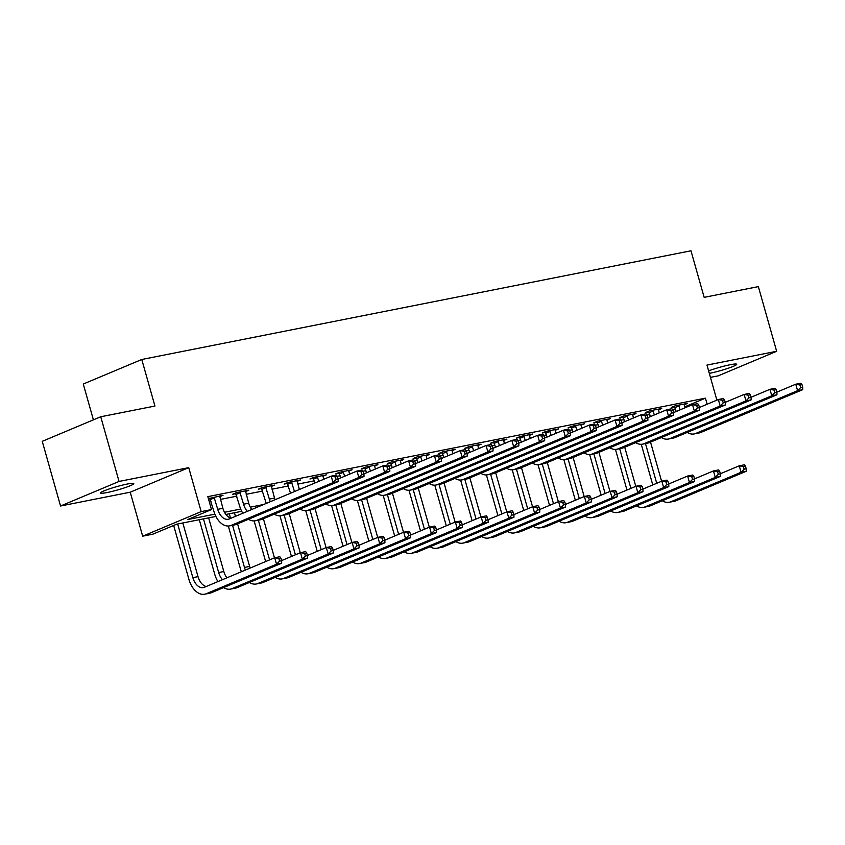 <?xml version="1.0" encoding="UTF-8"?>
<svg xmlns="http://www.w3.org/2000/svg" width="845" height="845" viewBox="0 0 845 845"><rect width="100%" height="100%" fill="white"/><g stroke="black" fill="none" stroke-linecap="round" stroke-linejoin="round"><path stroke-width="1.27" d="M107.04 492.55A17.291 1.722 164.2 0 0 124.733 487.766A17.291 1.722 164.2 0 0 133.795 483.593A17.291 1.722 164.2 0 0 127.278 484.048A17.291 1.722 164.2 0 0 109.575 488.832A17.291 1.722 164.2 0 0 100.523 493.005A17.291 1.722 164.2 0 0 107.04 492.55M709.314 373.353A17.291 1.722 164.2 0 0 709.927 373.236A17.291 1.722 164.2 0 0 727.619 368.452A17.291 1.722 164.2 0 0 736.682 364.279A17.291 1.722 164.2 0 0 730.164 364.734A17.291 1.722 164.2 0 0 708.617 370.892M215.908 516.422L176.711 524.175L152.998 534.135L142.678 536.184L201.173 511.616L211.493 509.577L187.78 519.527L214.873 514.172M130.236 492.202L188.731 467.644L119.05 481.439L100.745 416.765L42.25 441.333L60.544 505.997L130.236 492.202L142.678 536.184M93.404 419.849L83.275 384.042L141.77 359.484L690.978 250.796L704.16 297.355L758.356 286.624L776.65 351.288L706.969 365.082L716.887 400.139M710.444 377.377L718.155 375.856L776.65 351.288M119.05 481.439L60.544 505.997M684.767 406.846L705.427 398.164L207.838 496.638L211.493 509.577M209.243 501.624L211.039 501.275M220.387 499.416L236.853 496.163M246.201 494.314L262.658 491.051M272.005 489.202L288.462 485.949M297.82 484.1L314.277 480.837M323.624 478.988L325.156 478.682M337.25 476.295L340.081 475.735M349.429 473.887L350.971 473.58M363.065 471.183L365.896 470.623M375.243 468.774L376.775 468.468M388.869 466.081L391.7 465.521M401.048 463.662L402.59 463.366M414.684 460.969L417.514 460.409M426.862 458.56L428.394 458.254M440.488 455.867L443.319 455.307M452.666 453.448L454.198 453.152M466.292 450.755L469.123 450.195M478.481 448.346L480.013 448.04M492.107 445.642L494.938 445.083M504.285 443.234L505.817 442.928M517.911 440.541L520.742 439.981M530.09 438.132L531.632 437.826M543.726 435.428L546.557 434.869M555.904 433.02L557.436 432.714M569.53 430.327L572.361 429.767M581.709 427.919L583.251 427.612M595.345 425.215L598.165 424.655M607.523 422.806L609.055 422.5M621.149 420.113L623.98 419.553M633.327 417.694L634.859 417.398M646.953 415.001L649.784 414.441M659.132 412.592L660.674 412.286M672.768 409.888L675.599 409.329M684.196 404.787L687.598 403.361L675.208 405.811L671.257 407.47L674.627 406.804M658.392 409.899L661.783 408.473L649.393 410.923L645.443 412.582L648.812 411.916M632.578 415.001L635.979 413.575L623.589 416.025L619.638 417.683L623.008 417.018M606.773 420.113L610.164 418.687L597.785 421.137L593.824 422.796L597.193 422.13M580.959 425.215L584.36 423.789L571.97 426.239L568.02 427.908L571.389 427.232M555.154 430.327L558.556 428.901L546.166 431.351L542.215 433.01L545.574 432.344M529.35 435.428L532.741 434.003L520.351 436.464L516.401 438.122L519.77 437.457M503.536 440.541L506.937 439.115L494.547 441.565L490.596 443.224L493.966 442.558M477.731 445.653L481.122 444.227L468.732 446.678L464.782 448.336L468.151 447.67M451.917 450.755L455.318 449.329L442.928 451.779L438.977 453.438L442.347 452.772M426.112 455.867L429.503 454.441L417.124 456.891L413.163 458.55L416.532 457.884M400.308 460.969L403.699 459.543L391.309 461.993L387.359 463.651L390.728 462.986M374.493 466.081L377.895 464.655L365.505 467.105L361.554 468.764L364.913 468.098M348.689 471.183L352.08 469.757L339.69 472.207L335.74 473.876L339.109 473.2M322.874 476.295L326.276 474.869L313.886 477.319L309.935 478.978L313.305 478.312M297.07 481.396L300.461 479.971L288.082 482.432L284.121 484.09L287.49 483.424M271.256 486.509L274.657 485.083L262.267 487.533L258.316 489.192L261.686 488.526M245.451 491.621L248.842 490.195L236.463 492.646L232.502 494.304L235.871 493.638M219.647 496.723L223.038 495.297L208.419 498.687M208.514 499.046L210.067 498.74M188.731 467.644L201.173 511.616M705.427 398.164L707.149 404.227M100.745 416.765L154.941 406.044L141.77 359.484M252.57 509.165L251.694 509.334M241.712 511.309L225.89 514.447M224.485 512.271L240.688 509.06M250.3 507.158L263.64 504.518M678.577 405.146L680.162 409.836M684.228 404.026L685.031 407.786M676.211 411.494L674.247 406.213M776.861 392.143L795.758 384.211L800.923 383.186L801.979 384.57L799.909 384.982L800.648 387.57L802.708 387.158L801.979 384.57M802.708 387.158L802.75 389.661L700.854 432.439A20.259 12.707 78.8 0 1 699.301 432.915L694.136 433.939A20.259 12.707 78.8 0 1 687.249 432.429M802.75 389.661L797.585 390.675L695.688 433.464A20.259 12.707 78.8 0 1 694.136 433.939M800.648 387.57L797.585 390.675L795.758 384.211L799.909 384.982M679.031 405.853L675.081 407.522M652.773 484.945L641.27 444.301M650.523 442.115L661.593 481.238M645.485 443.572L656.723 483.287M720.352 473.749L739.248 465.817L744.413 464.792L745.47 466.176L743.399 466.588L744.139 469.176L746.198 468.764L745.47 466.176M746.198 468.764L746.241 471.267L675.968 500.768A20.259 12.707 78.8 0 1 674.405 501.254L669.251 502.268A20.259 12.707 78.8 0 1 662.353 500.758M746.241 471.267L741.086 472.281L670.803 501.793A20.259 12.707 78.8 0 1 669.251 502.268M744.139 469.176L741.086 472.281L739.248 465.817L743.399 466.588M652.762 410.258L654.347 414.937M658.413 409.138L659.227 412.899M650.396 416.596L648.432 411.325M751.057 397.256L769.953 389.323L775.108 388.299L776.164 389.682L774.104 390.094L774.833 392.671L776.904 392.27L776.164 389.682M776.904 392.27L776.946 394.763L675.049 437.552A20.259 12.707 78.8 0 1 673.486 438.027L668.332 439.051A20.259 12.707 78.8 0 1 661.434 437.53M776.946 394.763L771.781 395.787L669.884 438.576A20.259 12.707 78.8 0 1 668.332 439.051M774.833 392.671L771.781 395.787L769.953 389.323L774.104 390.094M653.227 410.966L649.277 412.624M626.958 415.36L628.543 420.049M632.609 414.24L633.412 418M624.592 421.708L622.628 416.437M725.242 402.357L744.139 394.425L749.304 393.4L750.36 394.784L748.29 395.196L749.029 397.784L751.089 397.372L750.36 394.784M751.089 397.372L751.131 399.875L649.235 442.653A20.259 12.707 78.8 0 1 647.682 443.139L642.517 444.153A20.259 12.707 78.8 0 1 635.63 442.643M751.131 399.875L745.966 400.889L644.07 443.678A20.259 12.707 78.8 0 1 642.517 444.153M749.029 397.784L745.966 400.889L744.139 394.425L748.29 395.196M627.412 416.078L623.462 417.736M601.144 420.472L602.738 425.151M606.805 419.352L607.608 423.113M598.778 426.82L596.813 421.539M699.438 407.47L718.334 399.537L723.489 398.513L724.545 399.896L722.486 400.308L723.214 402.896L725.285 402.484L724.545 399.896M725.285 402.484L725.327 404.977L623.43 447.765A20.259 12.707 78.8 0 1 621.867 448.241L616.713 449.265A20.259 12.707 78.8 0 1 609.815 447.755M725.327 404.977L720.162 406.001L618.265 448.79A20.259 12.707 78.8 0 1 616.713 449.265M723.214 402.896L720.162 406.001L718.334 399.537L722.486 400.308M601.608 421.18L597.658 422.838M626.958 490.047L615.456 449.413M624.719 447.227L635.789 486.35M619.67 448.674L630.909 488.389M694.548 478.861L713.444 470.929L718.609 469.904L719.655 471.288L717.595 471.7L718.324 474.288L720.394 473.876L719.655 471.288M720.394 473.876L720.436 476.369L650.154 505.88A20.259 12.707 78.8 0 1 648.601 506.356L643.436 507.38A20.259 12.707 78.8 0 1 636.549 505.87M720.436 476.369L715.271 477.393L644.999 506.905A20.259 12.707 78.8 0 1 643.436 507.38M718.324 474.288L715.271 477.393L713.444 470.929L717.595 471.7M601.154 495.159L589.652 454.515M598.904 452.328L609.974 491.452M593.866 453.786L605.104 493.501M668.744 483.963L687.629 476.031L692.794 475.017L693.851 476.4L691.791 476.802L692.52 479.39L694.579 478.978L693.851 476.4M694.579 478.978L694.622 481.481L624.349 510.993A20.259 12.707 78.8 0 1 622.797 511.468L617.632 512.482A20.259 12.707 78.8 0 1 610.745 510.971M694.622 481.481L689.467 482.495L619.184 512.007A20.259 12.707 78.8 0 1 617.632 512.482M692.52 479.39L689.467 482.495L687.629 476.031L691.791 476.802M575.339 500.261L563.847 459.627M573.1 457.441L584.17 496.564M568.062 458.888L579.3 498.603M642.929 489.075L661.825 481.143L666.99 480.118L668.046 481.502L665.976 481.914L666.705 484.502L668.775 484.09L668.046 481.502M668.775 484.09L668.817 486.583L598.545 516.094A20.259 12.707 78.8 0 1 596.982 516.57L591.827 517.594A20.259 12.707 78.8 0 1 584.93 516.084M668.817 486.583L663.652 487.607L593.38 517.119A20.259 12.707 78.8 0 1 591.827 517.594M666.705 484.502L663.652 487.607L661.825 481.143L665.976 481.914M575.339 425.574L576.924 430.263M580.99 424.454L581.793 428.214M572.973 431.922L571.009 426.651M673.634 412.571L692.52 404.639L697.685 403.625L698.741 405.008L696.681 405.41L697.41 407.998L699.47 407.586L698.741 405.008M699.47 407.586L699.512 410.089L597.616 452.878A20.259 12.707 78.8 0 1 596.063 453.353L590.898 454.367A20.259 12.707 78.8 0 1 584.011 452.857M699.512 410.089L694.358 411.103L592.461 453.892A20.259 12.707 78.8 0 1 590.898 454.367M697.41 407.998L694.358 411.103L692.52 404.639L696.681 405.41M575.804 426.292L571.843 427.95M549.535 505.373L538.033 464.729M547.285 462.542L558.355 501.666M542.247 464L553.486 503.715M617.125 494.177L636.021 486.245L641.175 485.231L642.232 486.614L640.172 487.016L640.901 489.604L642.971 489.202L642.232 486.614M642.971 489.202L643.003 491.695L572.73 521.207A20.259 12.707 78.8 0 1 571.178 521.682L566.013 522.696A20.259 12.707 78.8 0 1 559.126 521.185M643.003 491.695L637.848 492.719L567.565 522.221A20.259 12.707 78.8 0 1 566.013 522.696M640.901 489.604L637.848 492.719L636.021 486.245L640.172 487.016M549.535 430.686L551.12 435.376M555.186 429.566L555.989 433.327M547.159 437.034L545.194 431.753M647.819 417.683L666.716 409.751L671.881 408.726L672.937 410.11L670.867 410.522L671.595 413.11L673.666 412.698L672.937 410.11M673.666 412.698L673.708 415.191L571.811 457.979A20.259 12.707 78.8 0 1 570.248 458.455L565.094 459.479A20.259 12.707 78.8 0 1 558.196 457.969M673.708 415.191L668.543 416.215L566.646 459.004A20.259 12.707 78.8 0 1 565.094 459.479M671.595 413.11L668.543 416.215L666.716 409.751L670.867 410.522M549.989 431.394L546.039 433.052M523.72 435.788L525.305 440.477M529.371 434.679L530.185 438.428M521.354 442.136L519.39 436.865M622.015 422.785L640.911 414.853L646.066 413.839L647.122 415.222L645.062 415.624L645.791 418.212L647.851 417.81L647.122 415.222M647.851 417.81L647.893 420.303L545.997 463.092A20.259 12.707 78.8 0 1 544.444 463.567L539.279 464.592A20.259 12.707 78.8 0 1 532.392 463.071M647.893 420.303L642.739 421.328L540.842 464.106A20.259 12.707 78.8 0 1 539.279 464.592M645.791 418.212L642.739 421.328L640.911 414.853L645.062 415.624M524.185 436.506L520.235 438.164M497.916 440.9L499.501 445.59M503.567 439.78L504.37 443.54M495.55 447.248L493.586 441.967M596.2 427.897L615.097 419.965L620.262 418.94L621.318 420.324L619.248 420.736L619.987 423.324L622.047 422.912L621.318 420.324M622.047 422.912L622.089 425.405L520.193 468.193A20.259 12.707 78.8 0 1 518.64 468.669L513.475 469.693A20.259 12.707 78.8 0 1 506.588 468.183M622.089 425.405L616.924 426.429L515.028 469.218A20.259 12.707 78.8 0 1 513.475 469.693M619.987 423.324L616.924 426.429L615.097 419.965L619.248 420.736M498.37 441.608L494.42 443.266M472.101 446.012L473.686 450.691M477.752 444.892L478.566 448.653M469.736 452.35L467.771 447.079M570.396 433.01L589.292 425.077L594.447 424.053L595.503 425.436L593.443 425.838L594.172 428.426L596.243 428.024L595.503 425.436M596.243 428.024L596.285 430.517L494.388 473.306A20.259 12.707 78.8 0 1 492.825 473.781L487.671 474.805A20.259 12.707 78.8 0 1 480.773 473.284M596.285 430.517L591.12 431.541L489.223 474.33A20.259 12.707 78.8 0 1 487.671 474.805M594.172 428.426L591.12 431.541L589.292 425.077L593.443 425.838M472.566 446.72L468.616 448.378M446.297 451.114L447.882 455.804M451.948 449.994L452.751 453.754M443.931 457.462L441.967 452.191M544.581 438.111L563.478 430.179L568.643 429.154L569.699 430.538L567.629 430.95L568.368 433.538L570.428 433.126L569.699 430.538M570.428 433.126L570.47 435.629L468.574 478.407A20.259 12.707 78.8 0 1 467.021 478.893L461.856 479.907A20.259 12.707 78.8 0 1 454.969 478.397M570.47 435.629L565.305 436.643L463.409 479.432A20.259 12.707 78.8 0 1 461.856 479.907M568.368 433.538L565.305 436.643L563.478 430.179L567.629 430.95M446.751 451.821L442.801 453.49M523.731 510.486L512.228 469.841M521.481 467.655L532.551 506.778M516.443 469.112L527.681 508.817M591.31 499.289L610.206 491.357L615.371 490.332L616.428 491.716L614.357 492.128L615.097 494.716L617.156 494.304L616.428 491.716M617.156 494.304L617.199 496.797L546.926 526.308A20.259 12.707 78.8 0 1 545.363 526.784L540.208 527.808A20.259 12.707 78.8 0 1 533.311 526.298M617.199 496.797L612.034 497.821L541.761 527.333A20.259 12.707 78.8 0 1 540.208 527.808M615.097 494.716L612.034 497.821L610.206 491.357L614.357 492.128M497.916 515.587L486.414 474.953M495.677 472.767L506.746 511.88M490.628 474.214L501.867 513.929M565.506 504.402L584.402 496.459L589.556 495.445L590.613 496.828L588.553 497.23L589.282 499.817L591.352 499.416L590.613 496.828M591.352 499.416L591.394 501.909L521.111 531.42A20.259 12.707 78.8 0 1 519.559 531.896L514.394 532.92A20.259 12.707 78.8 0 1 507.507 531.399M591.394 501.909L586.229 502.933L515.957 532.434A20.259 12.707 78.8 0 1 514.394 532.92M589.282 499.817L586.229 502.933L584.402 496.459L588.553 497.23M472.112 520.7L460.609 480.055M469.862 477.869L480.932 516.992M464.824 479.326L476.062 519.041M539.701 509.503L558.587 501.571L563.752 500.546L564.809 501.93L562.738 502.342L563.478 504.93L565.537 504.518L564.809 501.93M565.537 504.518L565.58 507.021L495.307 536.522A20.259 12.707 78.8 0 1 493.744 536.997L488.59 538.022A20.259 12.707 78.8 0 1 481.692 536.512M565.58 507.021L560.425 508.035L490.142 537.547A20.259 12.707 78.8 0 1 488.59 538.022M563.478 504.93L560.425 508.035L558.587 501.571L562.738 502.342M446.297 525.801L434.795 485.167M444.058 482.981L455.128 522.094M439.02 484.428L450.248 524.143M513.887 514.616L532.783 506.683L537.948 505.659L539.004 507.042L536.934 507.454L537.663 510.031L539.733 509.63L539.004 507.042M539.733 509.63L539.775 512.123L469.493 541.634A20.259 12.707 78.8 0 1 467.94 542.11L462.775 543.134A20.259 12.707 78.8 0 1 455.888 541.613M539.775 512.123L534.61 513.147L464.338 542.659A20.259 12.707 78.8 0 1 462.775 543.134M537.663 510.031L534.61 513.147L532.783 506.683L536.934 507.454M420.493 530.913L408.991 490.269M418.243 488.083L429.313 527.206M413.205 489.54L424.443 529.255M488.083 519.717L506.968 511.785L512.133 510.76L513.19 512.144L511.13 512.556L511.859 515.144L513.918 514.732L513.19 512.144M513.918 514.732L513.961 517.235L443.688 546.736A20.259 12.707 78.8 0 1 442.136 547.222L436.971 548.236A20.259 12.707 78.8 0 1 430.084 546.726M513.961 517.235L508.806 518.249L438.523 547.761A20.259 12.707 78.8 0 1 436.971 548.236M511.859 515.144L508.806 518.249L506.968 511.785L511.13 512.556M420.483 456.226L422.077 460.905M426.144 455.106L426.947 458.867M418.117 462.574L416.152 457.293M518.777 443.224L537.673 435.291L542.839 434.267L543.884 435.65L541.825 436.062L542.553 438.639L544.624 438.238L543.884 435.65M544.624 438.238L544.666 440.731L442.769 483.52A20.259 12.707 78.8 0 1 441.206 483.995L436.052 485.019A20.259 12.707 78.8 0 1 429.154 483.509M544.666 440.731L539.501 441.755L437.604 484.544A20.259 12.707 78.8 0 1 436.052 485.019M542.553 438.639L539.501 441.755L537.673 435.291L541.825 436.062M420.947 456.934L416.997 458.592M394.678 536.015L383.186 495.381M392.439 493.195L403.509 532.318M387.401 494.642L398.639 534.357M462.268 524.829L481.164 516.897L486.329 515.872L487.385 517.256L485.315 517.668L486.044 520.256L488.114 519.844L487.385 517.256M488.114 519.844L488.156 522.337L417.884 551.848A20.259 12.707 78.8 0 1 416.321 552.324L411.166 553.348A20.259 12.707 78.8 0 1 404.269 551.838M488.156 522.337L482.991 523.361L412.719 552.873A20.259 12.707 78.8 0 1 411.166 553.348M486.044 520.256L482.991 523.361L481.164 516.897L485.315 517.668M394.678 461.328L396.263 466.017M400.329 460.208L401.132 463.968M392.312 467.676L390.348 462.405M492.973 448.325L511.859 440.393L517.024 439.368L518.08 440.752L516.02 441.164L516.749 443.752L518.809 443.34L518.08 440.752M518.809 443.34L518.851 445.843L416.955 488.632A20.259 12.707 78.8 0 1 415.402 489.107L410.237 490.121A20.259 12.707 78.8 0 1 403.35 488.611M518.851 445.843L513.697 446.857L411.8 489.646A20.259 12.707 78.8 0 1 410.237 490.121M516.749 443.752L513.697 446.857L511.859 440.393L516.02 441.164M395.143 462.046L391.182 463.704M368.874 541.127L357.372 500.483M366.624 498.296L377.694 537.42M361.586 499.754L372.825 539.469M436.464 529.931L455.36 521.999L460.514 520.985L461.571 522.368L459.511 522.77L460.24 525.358L462.31 524.946L461.571 522.368M462.31 524.946L462.352 527.449L392.069 556.961A20.259 12.707 78.8 0 1 390.517 557.436L385.352 558.45A20.259 12.707 78.8 0 1 378.465 556.939M462.352 527.449L457.187 528.474L386.904 557.975A20.259 12.707 78.8 0 1 385.352 558.45M460.24 525.358L457.187 528.474L455.36 521.999L459.511 522.77M368.874 466.44L370.459 471.13M374.525 465.32L375.328 469.081M366.508 472.788L364.533 467.507M467.158 453.438L486.055 445.505L491.22 444.481L492.276 445.864L490.206 446.276L490.934 448.864L493.005 448.452L492.276 445.864M493.005 448.452L493.047 450.945L391.15 493.733A20.259 12.707 78.8 0 1 389.598 494.209L384.433 495.233A20.259 12.707 78.8 0 1 377.535 493.723M493.047 450.945L487.882 451.969L385.985 494.758A20.259 12.707 78.8 0 1 384.433 495.233M490.934 448.864L487.882 451.969L486.055 445.505L490.206 446.276M369.328 467.148L365.378 468.806M343.07 546.24L331.567 505.595M340.82 503.409L351.89 542.532M335.782 504.856L347.02 544.571M410.649 535.043L429.545 527.111L434.71 526.086L435.766 527.47L433.696 527.882L434.436 530.47L436.495 530.058L435.766 527.47M436.495 530.058L436.538 532.551L366.265 562.062A20.259 12.707 78.8 0 1 364.702 562.538L359.547 563.562A20.259 12.707 78.8 0 1 352.65 562.052M436.538 532.551L431.372 533.575L361.1 563.087A20.259 12.707 78.8 0 1 359.547 563.562M434.436 530.47L431.372 533.575L429.545 527.111L433.696 527.882M343.059 471.542L344.644 476.231M348.71 470.422L349.524 474.182M340.693 477.89L338.729 472.619M441.354 458.539L460.25 450.607L465.405 449.593L466.461 450.976L464.401 451.378L465.13 453.966L467.19 453.554L466.461 450.976M467.19 453.554L467.232 456.057L365.336 498.846A20.259 12.707 78.8 0 1 363.783 499.321L358.618 500.335A20.259 12.707 78.8 0 1 351.731 498.825M467.232 456.057L462.078 457.082L360.181 499.86A20.259 12.707 78.8 0 1 358.618 500.335M465.13 453.966L462.078 457.082L460.25 450.607L464.401 451.378M343.524 472.26L339.574 473.918M317.255 551.341L305.753 510.697M315.016 508.521L326.086 547.634M309.967 509.968L321.206 549.683M384.845 540.156L403.741 532.213L408.895 531.199L409.952 532.582L407.892 532.984L408.621 535.572L410.691 535.17L409.952 532.582M410.691 535.17L410.733 537.663L340.45 567.175A20.259 12.707 78.8 0 1 338.898 567.65L333.733 568.674A20.259 12.707 78.8 0 1 326.846 567.153M410.733 537.663L405.568 538.688L335.296 568.189A20.259 12.707 78.8 0 1 333.733 568.674M408.621 535.572L405.568 538.688L403.741 532.213L407.892 532.984M317.255 476.654L318.84 481.344M322.906 475.534L323.709 479.295M314.889 483.002L312.925 477.721M415.539 463.651L434.436 455.719L439.601 454.695L440.657 456.078L438.587 456.49L439.326 459.078L441.386 458.666L440.657 456.078M441.386 458.666L441.428 461.159L339.532 503.947A20.259 12.707 78.8 0 1 337.979 504.423L332.814 505.447A20.259 12.707 78.8 0 1 325.927 503.937M441.428 461.159L436.263 462.183L334.366 504.972A20.259 12.707 78.8 0 1 332.814 505.447M439.326 459.078L436.263 462.183L434.436 455.719L438.587 456.49M317.709 477.362L313.759 479.02M291.451 556.454L279.949 515.809M289.201 513.623L300.271 552.746M284.163 515.08L295.401 554.795M359.041 545.257L377.926 537.325L383.091 536.3L384.148 537.684L382.077 538.096L382.817 540.684L384.876 540.272L384.148 537.684M384.876 540.272L384.919 542.765L314.646 572.276A20.259 12.707 78.8 0 1 313.094 572.752L307.929 573.776A20.259 12.707 78.8 0 1 301.031 572.266M384.919 542.765L379.764 543.789L309.481 573.301A20.259 12.707 78.8 0 1 307.929 573.776M382.817 540.684L379.764 543.789L377.926 537.325L382.077 538.096M291.44 481.756L294.482 491.568M297.091 480.647L299.352 489.519M290.522 493.226L287.11 482.833M389.735 468.764L408.631 460.821L413.786 459.807L414.842 461.19L412.782 461.592L413.511 464.18L415.582 463.778L414.842 461.19M415.582 463.778L415.624 466.271L313.727 509.06A20.259 12.707 78.8 0 1 312.164 509.535L307.01 510.56A20.259 12.707 78.8 0 1 300.112 509.039M415.624 466.271L410.459 467.296L308.562 510.074A20.259 12.707 78.8 0 1 307.01 510.56M413.511 464.18L410.459 467.296L408.631 460.821L412.782 461.592M291.905 482.474L287.955 484.132M265.636 561.555L254.144 520.921M263.397 518.735L274.467 557.848M258.359 520.182L269.587 559.897M333.226 550.37L352.122 542.437L357.287 541.413L358.343 542.796L356.273 543.198L357.002 545.785L359.072 545.384L358.343 542.796M359.072 545.384L359.114 547.877L288.832 577.388A20.259 12.707 78.8 0 1 287.279 577.864L282.114 578.888A20.259 12.707 78.8 0 1 275.227 577.367M359.114 547.877L353.949 548.901L283.677 578.413A20.259 12.707 78.8 0 1 282.114 578.888M357.002 545.785L353.949 548.901L352.122 542.437L356.273 543.198M265.636 486.868L269.354 499.11A13.509 8.471 -101.2 0 0 270.294 501.729M271.287 485.748L274.519 498.085A13.509 8.471 -101.2 0 0 275.058 499.722M266.281 503.409A20.259 12.707 78.8 0 1 265.404 500.768L261.306 487.935M363.931 473.865L382.817 465.933L387.982 464.908L389.038 466.292L386.968 466.704L387.707 469.292L389.767 468.88L389.038 466.292M389.767 468.88L389.809 471.383L287.913 514.161A20.259 12.707 78.8 0 1 286.36 514.637L281.195 515.661A20.259 12.707 78.8 0 1 274.308 514.151M389.809 471.383L384.655 472.397L282.748 515.186A20.259 12.707 78.8 0 1 281.195 515.661M387.707 469.292L384.655 472.397L382.817 465.933L386.968 466.704M266.101 487.576L262.14 489.244M239.832 491.98L243.55 504.211A13.509 8.471 -101.2 0 0 247.363 511.352M245.483 490.861L248.715 503.197A13.509 8.471 -101.2 0 0 251.81 509.482M242.811 513.264A20.259 12.707 78.8 0 1 239.6 505.87L235.491 493.047M338.116 478.978L357.012 471.045L362.178 470.021L363.223 471.404L361.164 471.816L361.892 474.394L363.963 473.992L363.223 471.404M363.963 473.992L364.005 476.485L262.108 519.274A20.259 12.707 78.8 0 1 260.545 519.749L255.391 520.774A20.259 12.707 78.8 0 1 248.493 519.252M364.005 476.485L358.84 477.509L256.943 520.298A20.259 12.707 78.8 0 1 255.391 520.774M361.892 474.394L358.84 477.509L357.012 471.045L361.164 471.816M240.286 492.688L236.336 494.346M214.017 497.082L217.735 509.324A13.509 8.471 -101.2 0 0 228.266 519.252A13.509 8.471 -101.2 0 0 229.301 518.936L331.198 476.147L336.363 475.122L337.419 476.506L335.359 476.918L336.088 479.506L338.148 479.094L337.419 476.506M219.668 495.962L222.9 508.299A13.509 8.471 -101.2 0 0 231.097 518.186M338.148 479.094L338.19 481.597L333.036 482.611L231.139 525.4A20.259 12.707 78.8 0 1 229.576 525.875A20.259 12.707 78.8 0 1 213.785 510.982L209.687 498.159M338.19 481.597L236.294 524.375A20.259 12.707 78.8 0 1 234.741 524.861L229.576 525.875M336.088 479.506L333.036 482.611L331.198 476.147L335.359 476.918M214.482 497.8L210.521 499.458M241.395 571.738A20.259 12.707 78.8 0 1 240.519 569.097L228.33 526.023M234.445 512.757L235.47 516.348M237.582 523.837L249.634 566.414A13.509 8.471 -101.2 0 0 250.173 568.051M229.291 513.771L230.484 518.017M232.544 525.294L244.469 567.439A13.509 8.471 -101.2 0 0 245.409 570.058M307.422 555.471L326.307 547.539L331.472 546.514L332.529 547.898L330.469 548.31L331.198 550.898L333.257 550.486L332.529 547.898M333.257 550.486L333.3 552.989L263.027 582.49A20.259 12.707 78.8 0 1 261.475 582.976L256.31 583.99A20.259 12.707 78.8 0 1 249.423 582.48M333.3 552.989L328.145 554.003L257.862 583.515A20.259 12.707 78.8 0 1 256.31 583.99M331.198 550.898L328.145 554.003L326.307 547.539L330.469 548.31M217.925 581.592A20.259 12.707 78.8 0 1 214.714 574.199L199.293 519.707M208.641 517.858L223.819 571.526A13.509 8.471 -101.2 0 0 226.925 577.811M203.476 518.883L218.665 572.54A13.509 8.471 -101.2 0 0 222.478 579.681M281.607 560.584L300.503 552.651L305.668 551.627L306.724 553.01L304.654 553.422L305.394 556.01L307.453 555.598L306.724 553.01M307.453 555.598L307.495 558.091L237.223 587.602A20.259 12.707 78.8 0 1 235.66 588.078L230.505 589.102A20.259 12.707 78.8 0 1 223.608 587.592M307.495 558.091L302.33 559.115L232.058 588.627A20.259 12.707 78.8 0 1 230.505 589.102M305.394 556.01L302.33 559.115L300.503 552.651L304.654 553.422M281.649 560.7L280.91 558.122L278.85 558.524L279.579 561.112L281.649 560.7L281.691 563.203L276.526 564.217L206.243 593.729A20.259 12.707 78.8 0 1 204.691 594.204A20.259 12.707 78.8 0 1 188.9 579.311L173.658 525.463M182.826 522.971L198.015 576.628A13.509 8.471 -101.2 0 0 206.212 586.514M177.672 523.984L192.85 577.653A13.509 8.471 -101.2 0 0 203.381 587.581A13.509 8.471 -101.2 0 0 204.416 587.264L274.699 557.753L279.853 556.739L280.91 558.122M281.691 563.203L211.408 592.715A20.259 12.707 78.8 0 1 209.856 593.19L204.691 594.204M279.579 561.112L276.526 564.217L274.699 557.753L278.85 558.524M700.854 432.439L695.688 433.464M675.968 500.768L670.803 501.793M675.049 437.552L669.884 438.576M649.235 442.653L644.07 443.678M623.43 447.765L618.265 448.79M650.154 505.88L644.999 506.905M624.349 510.993L619.184 512.007M598.545 516.094L593.38 517.119M597.616 452.878L592.461 453.892M572.73 521.207L567.565 522.221M571.811 457.979L566.646 459.004M545.997 463.092L540.842 464.106M520.193 468.193L515.028 469.218M494.388 473.306L489.223 474.33M468.574 478.407L463.409 479.432M546.926 526.308L541.761 527.333M521.111 531.42L515.957 532.434M495.307 536.522L490.142 537.547M469.493 541.634L464.338 542.659M443.688 546.736L438.523 547.761M442.769 483.52L437.604 484.544M417.884 551.848L412.719 552.873M416.955 488.632L411.8 489.646M392.069 556.961L386.904 557.975M391.15 493.733L385.985 494.758M366.265 562.062L361.1 563.087M365.336 498.846L360.181 499.86M340.45 567.175L335.296 568.189M339.532 503.947L334.366 504.972M314.646 572.276L309.481 573.301M313.727 509.06L308.562 510.074M288.832 577.388L283.677 578.413M274.519 498.085L269.354 499.11M287.913 514.161L282.748 515.186M248.715 503.197L243.55 504.211M262.108 519.274L256.943 520.298M222.9 508.299L217.735 509.324M236.294 524.375L231.139 525.4M249.634 566.414L244.469 567.439M263.027 582.49L257.862 583.515M223.819 571.526L218.665 572.54M237.223 587.602L232.058 588.627M198.015 576.628L192.85 577.653M211.408 592.715L206.243 593.729"/></g></svg>
